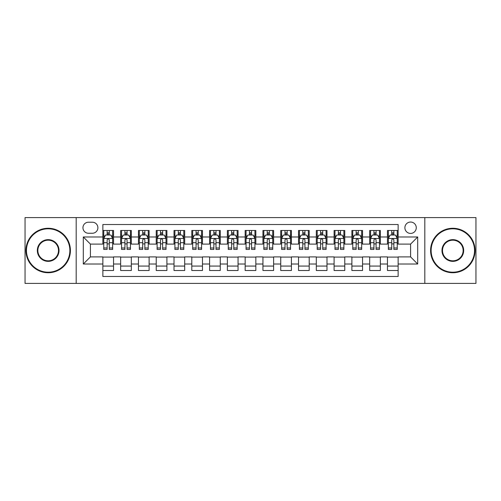 <?xml version="1.0" encoding="UTF-8"?>
<svg xmlns="http://www.w3.org/2000/svg" width="501" height="501" viewBox="0 0 501 501"><rect width="100%" height="100%" fill="white"/><g stroke="black" fill="none" stroke-linecap="round" stroke-linejoin="round"><path stroke-width="0.75" d="M410.582 222.043A5.693 5.693 0 0 0 404.889 227.73A5.693 5.693 0 0 0 410.582 233.422A5.693 5.693 0 0 0 416.275 227.73A5.693 5.693 0 0 0 410.582 222.043M424.81 283.403L475.95 283.403L475.95 217.597L424.81 217.597L424.81 283.403L76.19 283.403L76.19 217.597L25.05 217.597L25.05 283.403L76.19 283.403M398.132 230.491L387.461 230.491L387.461 236.979L380.347 236.979L380.347 244.1L387.461 244.1L387.461 236.979M380.347 236.979L380.347 230.491L369.675 230.491L369.675 236.979L362.555 236.979L362.555 244.1L369.675 244.1L369.675 236.979M362.555 236.979L362.555 230.491L351.884 230.491L351.884 236.979L344.769 236.979L344.769 244.1L351.884 244.1L351.884 236.979M344.769 236.979L344.769 230.491L334.098 230.491L334.098 236.979L326.984 236.979L326.984 244.1L334.098 244.1L334.098 236.979M326.984 236.979L326.984 230.491L316.313 230.491L316.313 236.979L309.198 236.979L309.198 244.1L316.313 244.1L316.313 236.979M309.198 236.979L309.198 230.491L298.527 230.491L298.527 236.979L291.413 236.979L291.413 244.1L298.527 244.1L298.527 236.979M291.413 236.979L291.413 230.491L280.735 230.491L280.735 236.979L273.621 236.979L273.621 244.1L280.735 244.1L280.735 236.979M273.621 236.979L273.621 230.491L262.95 230.491L262.95 236.979L255.836 236.979L255.836 244.1L262.95 244.1L262.95 236.979M255.836 236.979L255.836 230.491L245.164 230.491L245.164 236.979L238.05 236.979L238.05 244.1L245.164 244.1L245.164 236.979M238.05 236.979L238.05 230.491L227.379 230.491L227.379 236.979L220.265 236.979L220.265 244.1L227.379 244.1L227.379 236.979M220.265 236.979L220.265 230.491L209.587 230.491L209.587 236.979L202.473 236.979L202.473 244.1L209.587 244.1L209.587 236.979M202.473 236.979L202.473 230.491L191.802 230.491L191.802 236.979L184.687 236.979L184.687 244.1L191.802 244.1L191.802 236.979M184.687 236.979L184.687 230.491L174.016 230.491L174.016 236.979L166.902 236.979L166.902 244.1L174.016 244.1L174.016 236.979M166.902 236.979L166.902 230.491L156.231 230.491L156.231 236.979L149.116 236.979L149.116 244.1L156.231 244.1L156.231 236.979M149.116 236.979L149.116 230.491L138.445 230.491L138.445 236.979L131.325 236.979L131.325 244.1L138.445 244.1L138.445 236.979M131.325 236.979L131.325 230.491L120.653 230.491L120.653 244.1L113.539 244.1L113.539 230.491L102.868 230.491M102.868 270.509L113.539 270.509L113.539 256.9L120.653 256.9L120.653 270.509L131.325 270.509L131.325 256.9L138.445 256.9L138.445 264.021L131.325 264.021M138.445 264.021L138.445 270.509L149.116 270.509L149.116 256.9L156.231 256.9L156.231 264.021L149.116 264.021M156.231 264.021L156.231 270.509L166.902 270.509L166.902 256.9L174.016 256.9L174.016 264.021L166.902 264.021M174.016 264.021L174.016 270.509L184.687 270.509L184.687 256.9L191.802 256.9L191.802 264.021L184.687 264.021M191.802 264.021L191.802 270.509L202.473 270.509L202.473 256.9L209.587 256.9L209.587 264.021L202.473 264.021M209.587 264.021L209.587 270.509L220.265 270.509L220.265 256.9L227.379 256.9L227.379 264.021L220.265 264.021M227.379 264.021L227.379 270.509L238.05 270.509L238.05 256.9L245.164 256.9L245.164 264.021L238.05 264.021M245.164 264.021L245.164 270.509L255.836 270.509L255.836 256.9L262.95 256.9L262.95 264.021L255.836 264.021M262.95 264.021L262.95 270.509L273.621 270.509L273.621 256.9L280.735 256.9L280.735 264.021L273.621 264.021M280.735 264.021L280.735 270.509L291.413 270.509L291.413 256.9L298.527 256.9L298.527 264.021L291.413 264.021M298.527 264.021L298.527 270.509L309.198 270.509L309.198 256.9L316.313 256.9L316.313 264.021L309.198 264.021M316.313 264.021L316.313 270.509L326.984 270.509L326.984 256.9L334.098 256.9L334.098 264.021L326.984 264.021M334.098 264.021L334.098 270.509L344.769 270.509L344.769 256.9L351.884 256.9L351.884 264.021L344.769 264.021M351.884 264.021L351.884 270.509L362.555 270.509L362.555 256.9L369.675 256.9L369.675 264.021L362.555 264.021M369.675 264.021L369.675 270.509L380.347 270.509L380.347 256.9L387.461 256.9L387.461 264.021L380.347 264.021M88.458 233.247L92.372 233.247A5.511 5.511 0 0 0 97.889 227.73A5.511 5.511 0 0 0 92.372 222.219L88.458 222.219A5.511 5.511 0 0 0 82.947 227.73A5.511 5.511 0 0 0 88.458 233.247M424.81 217.597L76.19 217.597M398.132 236.979L398.132 224.529L102.868 224.529L102.868 244.1L90.418 244.1L90.418 256.9L102.868 256.9L102.868 276.471L398.132 276.471L398.132 256.9L410.582 256.9L410.582 244.1L398.132 244.1L398.132 236.979L417.696 236.979L417.696 264.021L398.132 264.021M102.868 264.021L83.304 264.021L83.304 236.979L102.868 236.979M387.461 264.021L387.461 270.509L398.132 270.509M102.868 234.938L103.757 234.938M107.139 234.938L109.274 234.938M112.65 234.938L113.539 234.938M102.868 243.918L103.757 243.918M107.139 243.918L109.274 243.918M112.65 243.918L113.539 243.918M102.868 257.082L113.539 257.082M102.868 266.062L113.539 266.062M120.653 243.918L121.543 243.918M124.924 243.918L127.06 243.918M130.435 243.918L131.325 243.918M120.653 234.938L121.543 234.938M124.924 234.938L127.06 234.938M130.435 234.938L131.325 234.938M120.653 257.082L131.325 257.082M120.653 266.062L131.325 266.062M138.445 257.082L149.116 257.082M138.445 266.062L149.116 266.062M138.445 234.938L139.334 234.938M142.71 234.938L144.845 234.938M148.227 234.938L149.116 234.938M138.445 243.918L139.334 243.918M142.71 243.918L144.845 243.918M148.227 243.918L149.116 243.918M156.231 257.082L166.902 257.082M156.231 266.062L166.902 266.062M156.231 234.938L157.12 234.938M160.495 234.938L162.631 234.938M166.013 234.938L166.902 234.938M156.231 243.918L157.12 243.918M160.495 243.918L162.631 243.918M166.013 243.918L166.902 243.918M174.016 257.082L184.687 257.082M174.016 266.062L184.687 266.062M174.016 234.938L174.905 234.938M178.287 234.938L180.416 234.938M183.798 234.938L184.687 234.938M174.016 243.918L174.905 243.918M178.287 243.918L180.416 243.918M183.798 243.918L184.687 243.918M191.802 257.082L202.473 257.082M191.802 266.062L202.473 266.062M191.802 234.938L192.691 234.938M196.073 234.938L198.208 234.938M201.584 234.938L202.473 234.938M191.802 243.918L192.691 243.918M196.073 243.918L198.208 243.918M201.584 243.918L202.473 243.918M209.587 257.082L220.265 257.082M209.587 266.062L220.265 266.062M209.587 234.938L210.476 234.938M213.858 234.938L215.994 234.938M219.375 234.938L220.265 234.938M209.587 243.918L210.476 243.918M213.858 243.918L215.994 243.918M219.375 243.918L220.265 243.918M227.379 257.082L238.05 257.082M227.379 266.062L238.05 266.062M227.379 234.938L228.268 234.938M231.644 234.938L233.779 234.938M237.161 234.938L238.05 234.938M227.379 243.918L228.268 243.918M231.644 243.918L233.779 243.918M237.161 243.918L238.05 243.918M245.164 257.082L255.836 257.082M245.164 266.062L255.836 266.062M245.164 234.938L246.054 234.938M249.435 234.938L251.565 234.938M254.946 234.938L255.836 234.938M245.164 243.918L246.054 243.918M249.435 243.918L251.565 243.918M254.946 243.918L255.836 243.918M262.95 257.082L273.621 257.082M262.95 266.062L273.621 266.062M262.95 234.938L263.839 234.938M267.221 234.938L269.356 234.938M272.732 234.938L273.621 234.938M262.95 243.918L263.839 243.918M267.221 243.918L269.356 243.918M272.732 243.918L273.621 243.918M280.735 257.082L291.413 257.082M280.735 266.062L291.413 266.062M280.735 234.938L281.625 234.938M285.006 234.938L287.142 234.938M290.524 234.938L291.413 234.938M280.735 243.918L281.625 243.918M285.006 243.918L287.142 243.918M290.524 243.918L291.413 243.918M298.527 257.082L309.198 257.082M298.527 266.062L309.198 266.062M298.527 234.938L299.416 234.938M302.792 234.938L304.927 234.938M308.309 234.938L309.198 234.938M298.527 243.918L299.416 243.918M302.792 243.918L304.927 243.918M308.309 243.918L309.198 243.918M316.313 257.082L326.984 257.082M316.313 266.062L326.984 266.062M316.313 234.938L317.202 234.938M320.584 234.938L322.713 234.938M326.095 234.938L326.984 234.938M316.313 243.918L317.202 243.918M320.584 243.918L322.713 243.918M326.095 243.918L326.984 243.918M334.098 257.082L344.769 257.082M334.098 266.062L344.769 266.062M334.098 234.938L334.987 234.938M338.369 234.938L340.505 234.938M343.88 234.938L344.769 234.938M334.098 243.918L334.987 243.918M338.369 243.918L340.505 243.918M343.88 243.918L344.769 243.918M351.884 257.082L362.555 257.082M351.884 266.062L362.555 266.062M351.884 234.938L352.773 234.938M356.155 234.938L358.29 234.938M361.666 234.938L362.555 234.938M351.884 243.918L352.773 243.918M356.155 243.918L358.29 243.918M361.666 243.918L362.555 243.918M369.675 257.082L380.347 257.082M369.675 266.062L380.347 266.062M369.675 234.938L370.565 234.938M373.94 234.938L376.076 234.938M379.457 234.938L380.347 234.938M369.675 243.918L370.565 243.918M373.94 243.918L376.076 243.918M379.457 243.918L380.347 243.918M387.461 257.082L398.132 257.082M387.461 266.062L398.132 266.062M387.461 234.938L388.35 234.938M391.726 234.938L393.861 234.938M397.243 234.938L398.132 234.938M387.461 243.918L388.35 243.918M391.726 243.918L393.861 243.918M397.243 243.918L398.132 243.918M90.418 244.1L83.304 236.979M90.418 256.9L83.304 264.021M417.696 236.979L410.582 244.1M417.696 264.021L410.582 256.9M109.274 232.802L107.139 232.802M112.65 247.982L109.274 247.982L109.274 249.435L112.65 249.435L112.65 238.582L110.871 235.025L105.536 235.025L103.757 238.582L103.757 249.435L107.139 249.435L107.139 247.982L103.757 247.982M103.757 238.582L103.757 230.491M112.65 238.582L112.65 230.491M107.139 235.025L107.139 230.491M109.274 230.491L109.274 235.025M109.274 247.982L109.274 239.916C108.56 238.545 107.847 238.545 107.139 239.916L107.139 247.982M48.171 228.8A21.7 21.7 0 0 0 26.472 250.5A21.7 21.7 0 0 0 48.171 272.2A21.7 21.7 0 0 0 69.871 250.5A21.7 21.7 0 0 0 48.171 228.8M48.171 272.732A22.232 22.232 0 0 1 25.939 250.5A22.232 22.232 0 0 1 48.171 228.268A22.232 22.232 0 0 1 70.409 250.5A22.232 22.232 0 0 1 48.171 272.732M48.171 239.647A10.853 10.853 0 0 1 59.024 250.5A10.853 10.853 0 0 1 48.171 261.353A10.853 10.853 0 0 1 37.325 250.5A10.853 10.853 0 0 1 48.171 239.647M48.171 260.814A10.314 10.314 0 0 0 58.492 250.5A10.314 10.314 0 0 0 48.171 240.186A10.314 10.314 0 0 0 37.857 250.5A10.314 10.314 0 0 0 48.171 260.814M452.829 228.8A21.7 21.7 0 0 0 431.129 250.5A21.7 21.7 0 0 0 452.829 272.2A21.7 21.7 0 0 0 474.528 250.5A21.7 21.7 0 0 0 452.829 228.8M452.829 272.732A22.232 22.232 0 0 1 430.591 250.5A22.232 22.232 0 0 1 452.829 228.268A22.232 22.232 0 0 1 475.061 250.5A22.232 22.232 0 0 1 452.829 272.732M452.829 239.647A10.853 10.853 0 0 1 463.675 250.5A10.853 10.853 0 0 1 452.829 261.353A10.853 10.853 0 0 1 441.976 250.5A10.853 10.853 0 0 1 452.829 239.647M452.829 260.814A10.314 10.314 0 0 0 463.143 250.5A10.314 10.314 0 0 0 452.829 240.186A10.314 10.314 0 0 0 442.508 250.5A10.314 10.314 0 0 0 452.829 260.814M127.06 232.802L124.924 232.802M130.435 247.982L127.06 247.982L127.06 249.435L130.435 249.435L130.435 238.582L128.657 235.025L123.321 235.025L121.543 238.582L121.543 249.435L124.924 249.435L124.924 247.982L121.543 247.982M121.543 238.582L121.543 230.491M130.435 238.582L130.435 230.491M124.924 235.025L124.924 230.491M127.06 230.491L127.06 235.025M127.06 247.982L127.06 239.916C126.346 238.545 125.638 238.545 124.924 239.916L124.924 247.982M144.845 232.802L142.71 232.802M148.227 247.982L144.845 247.982L144.845 249.435L148.227 249.435L148.227 238.582L146.449 235.025L141.113 235.025L139.334 238.582L139.334 249.435L142.71 249.435L142.71 247.982L139.334 247.982M139.334 238.582L139.334 230.491M148.227 238.582L148.227 230.491M142.71 235.025L142.71 230.491M144.845 230.491L144.845 235.025M144.845 247.982L144.845 239.916C144.138 238.545 143.424 238.545 142.71 239.916L142.71 247.982M162.631 232.802L160.495 232.802M166.013 247.982L162.631 247.982L162.631 249.435L166.013 249.435L166.013 238.582L164.234 235.025L158.898 235.025L157.12 238.582L157.12 249.435L160.495 249.435L160.495 247.982L157.12 247.982M157.12 238.582L157.12 230.491M166.013 238.582L166.013 230.491M160.495 235.025L160.495 230.491M162.631 230.491L162.631 235.025M162.631 247.982L162.631 239.916C161.923 238.545 161.209 238.545 160.495 239.916L160.495 247.982M180.416 232.802L178.287 232.802M183.798 247.982L180.416 247.982L180.416 249.435L183.798 249.435L183.798 238.582L182.02 235.025L176.684 235.025L174.905 238.582L174.905 249.435L178.287 249.435L178.287 247.982L174.905 247.982M174.905 238.582L174.905 230.491M183.798 238.582L183.798 230.491M178.287 235.025L178.287 230.491M180.416 230.491L180.416 235.025M180.416 247.982L180.416 239.916C179.709 238.545 178.995 238.545 178.287 239.916L178.287 247.982M198.208 232.802L196.073 232.802M201.584 247.982L198.208 247.982L198.208 249.435L201.584 249.435L201.584 238.582L199.805 235.025L194.469 235.025L192.691 238.582L192.691 249.435L196.073 249.435L196.073 247.982L192.691 247.982M192.691 238.582L192.691 230.491M201.584 238.582L201.584 230.491M196.073 235.025L196.073 230.491M198.208 230.491L198.208 235.025M198.208 247.982L198.208 239.916C197.494 238.545 196.787 238.545 196.073 239.916L196.073 247.982M215.994 232.802L213.858 232.802M219.375 247.982L215.994 247.982L215.994 249.435L219.375 249.435L219.375 238.582L217.597 235.025L212.255 235.025L210.476 238.582L210.476 249.435L213.858 249.435L213.858 247.982L210.476 247.982M210.476 238.582L210.476 230.491M219.375 238.582L219.375 230.491M213.858 235.025L213.858 230.491M215.994 230.491L215.994 235.025M215.994 247.982L215.994 239.916C215.28 238.545 214.572 238.545 213.858 239.916L213.858 247.982M233.779 232.802L231.644 232.802M237.161 247.982L233.779 247.982L233.779 249.435L237.161 249.435L237.161 238.582L235.382 235.025L230.047 235.025L228.268 238.582L228.268 249.435L231.644 249.435L231.644 247.982L228.268 247.982M228.268 238.582L228.268 230.491M237.161 238.582L237.161 230.491M231.644 235.025L231.644 230.491M233.779 230.491L233.779 235.025M233.779 247.982L233.779 239.916C233.071 238.545 232.358 238.545 231.644 239.916L231.644 247.982M251.565 232.802L249.435 232.802M254.946 247.982L251.565 247.982L251.565 249.435L254.946 249.435L254.946 238.582L253.168 235.025L247.832 235.025L246.054 238.582L246.054 249.435L249.435 249.435L249.435 247.982L246.054 247.982M246.054 238.582L246.054 230.491M254.946 238.582L254.946 230.491M249.435 235.025L249.435 230.491M251.565 230.491L251.565 235.025M251.565 247.982L251.565 239.916C250.857 238.545 250.143 238.545 249.435 239.916L249.435 247.982M269.356 232.802L267.221 232.802M272.732 247.982L269.356 247.982L269.356 249.435L272.732 249.435L272.732 238.582L270.953 235.025L265.618 235.025L263.839 238.582L263.839 249.435L267.221 249.435L267.221 247.982L263.839 247.982M263.839 238.582L263.839 230.491M272.732 238.582L272.732 230.491M267.221 235.025L267.221 230.491M269.356 230.491L269.356 235.025M269.356 247.982L269.356 239.916C268.642 238.545 267.935 238.545 267.221 239.916L267.221 247.982M287.142 232.802L285.006 232.802M290.524 247.982L287.142 247.982L287.142 249.435L290.524 249.435L290.524 238.582L288.745 235.025L283.403 235.025L281.625 238.582L281.625 249.435L285.006 249.435L285.006 247.982L281.625 247.982M281.625 238.582L281.625 230.491M290.524 238.582L290.524 230.491M285.006 235.025L285.006 230.491M287.142 230.491L287.142 235.025M287.142 247.982L287.142 239.916C286.428 238.545 285.72 238.545 285.006 239.916L285.006 247.982M304.927 232.802L302.792 232.802M308.309 247.982L304.927 247.982L304.927 249.435L308.309 249.435L308.309 238.582L306.531 235.025L301.195 235.025L299.416 238.582L299.416 249.435L302.792 249.435L302.792 247.982L299.416 247.982M299.416 238.582L299.416 230.491M308.309 238.582L308.309 230.491M302.792 235.025L302.792 230.491M304.927 230.491L304.927 235.025M304.927 247.982L304.927 239.916C304.22 238.545 303.506 238.545 302.792 239.916L302.792 247.982M322.713 232.802L320.584 232.802M326.095 247.982L322.713 247.982L322.713 249.435L326.095 249.435L326.095 238.582L324.316 235.025L318.98 235.025L317.202 238.582L317.202 249.435L320.584 249.435L320.584 247.982L317.202 247.982M317.202 238.582L317.202 230.491M326.095 238.582L326.095 230.491M320.584 235.025L320.584 230.491M322.713 230.491L322.713 235.025M322.713 247.982L322.713 239.916C322.005 238.545 321.291 238.545 320.584 239.916L320.584 247.982M340.505 232.802L338.369 232.802M343.88 247.982L340.505 247.982L340.505 249.435L343.88 249.435L343.88 238.582L342.102 235.025L336.766 235.025L334.987 238.582L334.987 249.435L338.369 249.435L338.369 247.982L334.987 247.982M334.987 238.582L334.987 230.491M343.88 238.582L343.88 230.491M338.369 235.025L338.369 230.491M340.505 230.491L340.505 235.025M340.505 247.982L340.505 239.916C339.791 238.545 339.083 238.545 338.369 239.916L338.369 247.982M358.29 232.802L356.155 232.802M361.666 247.982L358.29 247.982L358.29 249.435L361.666 249.435L361.666 238.582L359.887 235.025L354.551 235.025L352.773 238.582L352.773 249.435L356.155 249.435L356.155 247.982L352.773 247.982M352.773 238.582L352.773 230.491M361.666 238.582L361.666 230.491M356.155 235.025L356.155 230.491M358.29 230.491L358.29 235.025M358.29 247.982L358.29 239.916C357.576 238.545 356.869 238.545 356.155 239.916L356.155 247.982M376.076 232.802L373.94 232.802M379.457 247.982L376.076 247.982L376.076 249.435L379.457 249.435L379.457 238.582L377.679 235.025L372.343 235.025L370.565 238.582L370.565 249.435L373.94 249.435L373.94 247.982L370.565 247.982M370.565 238.582L370.565 230.491M379.457 238.582L379.457 230.491M373.94 235.025L373.94 230.491M376.076 230.491L376.076 235.025M376.076 247.982L376.076 239.916C375.368 238.545 374.654 238.545 373.94 239.916L373.94 247.982M393.861 232.802L391.726 232.802M397.243 247.982L393.861 247.982L393.861 249.435L397.243 249.435L397.243 238.582L395.464 235.025L390.129 235.025L388.35 238.582L388.35 249.435L391.726 249.435L391.726 247.982L388.35 247.982M388.35 238.582L388.35 230.491M397.243 238.582L397.243 230.491M391.726 235.025L391.726 230.491M393.861 230.491L393.861 235.025M393.861 247.982L393.861 239.916C393.153 238.545 392.44 238.545 391.726 239.916L391.726 247.982M120.653 264.021L113.539 264.021M120.653 236.979L113.539 236.979M112.606 238.495L103.801 238.495M103.757 236.002L105.047 236.002M111.36 236.002L112.65 236.002M107.139 242.703L103.757 242.703M112.65 242.703L109.274 242.703M109.274 233.936L107.139 233.936M130.392 238.495L121.586 238.495M121.543 236.002L122.833 236.002M129.152 236.002L130.435 236.002M124.924 242.703L121.543 242.703M130.435 242.703L127.06 242.703M127.06 233.936L124.924 233.936M148.183 238.495L139.378 238.495M139.334 236.002L140.618 236.002M146.937 236.002L148.227 236.002M142.71 242.703L139.334 242.703M148.227 242.703L144.845 242.703M144.845 233.936L142.71 233.936M165.969 238.495L157.164 238.495M157.12 236.002L158.41 236.002M164.723 236.002L166.013 236.002M160.495 242.703L157.12 242.703M166.013 242.703L162.631 242.703M162.631 233.936L160.495 233.936M183.754 238.495L174.949 238.495M174.905 236.002L176.195 236.002M182.508 236.002L183.798 236.002M178.287 242.703L174.905 242.703M183.798 242.703L180.416 242.703M180.416 233.936L178.287 233.936M201.54 238.495L192.735 238.495M192.691 236.002L193.981 236.002M200.294 236.002L201.584 236.002M196.073 242.703L192.691 242.703M201.584 242.703L198.208 242.703M198.208 233.936L196.073 233.936M219.325 238.495L210.526 238.495M210.476 236.002L211.766 236.002M218.085 236.002L219.375 236.002M213.858 242.703L210.476 242.703M219.375 242.703L215.994 242.703M215.994 233.936L213.858 233.936M237.117 238.495L228.312 238.495M228.268 236.002L229.558 236.002M235.871 236.002L237.161 236.002M231.644 242.703L228.268 242.703M237.161 242.703L233.779 242.703M233.779 233.936L231.644 233.936M254.903 238.495L246.097 238.495M246.054 236.002L247.344 236.002M253.656 236.002L254.946 236.002M249.435 242.703L246.054 242.703M254.946 242.703L251.565 242.703M251.565 233.936L249.435 233.936M272.688 238.495L263.883 238.495M263.839 236.002L265.129 236.002M271.442 236.002L272.732 236.002M267.221 242.703L263.839 242.703M272.732 242.703L269.356 242.703M269.356 233.936L267.221 233.936M290.474 238.495L281.675 238.495M281.625 236.002L282.915 236.002M289.234 236.002L290.524 236.002M285.006 242.703L281.625 242.703M290.524 242.703L287.142 242.703M287.142 233.936L285.006 233.936M308.265 238.495L299.46 238.495M299.416 236.002L300.706 236.002M307.019 236.002L308.309 236.002M302.792 242.703L299.416 242.703M308.309 242.703L304.927 242.703M304.927 233.936L302.792 233.936M326.051 238.495L317.246 238.495M317.202 236.002L318.492 236.002M324.805 236.002L326.095 236.002M320.584 242.703L317.202 242.703M326.095 242.703L322.713 242.703M322.713 233.936L320.584 233.936M343.836 238.495L335.031 238.495M334.987 236.002L336.277 236.002M342.59 236.002L343.88 236.002M338.369 242.703L334.987 242.703M343.88 242.703L340.505 242.703M340.505 233.936L338.369 233.936M361.622 238.495L352.817 238.495M352.773 236.002L354.063 236.002M360.382 236.002L361.666 236.002M356.155 242.703L352.773 242.703M361.666 242.703L358.29 242.703M358.29 233.936L356.155 233.936M379.414 238.495L370.608 238.495M370.565 236.002L371.848 236.002M378.167 236.002L379.457 236.002M373.94 242.703L370.565 242.703M379.457 242.703L376.076 242.703M376.076 233.936L373.94 233.936M397.199 238.495L388.394 238.495M388.35 236.002L389.64 236.002M395.953 236.002L397.243 236.002M391.726 242.703L388.35 242.703M397.243 242.703L393.861 242.703M393.861 233.936L391.726 233.936"/></g></svg>
